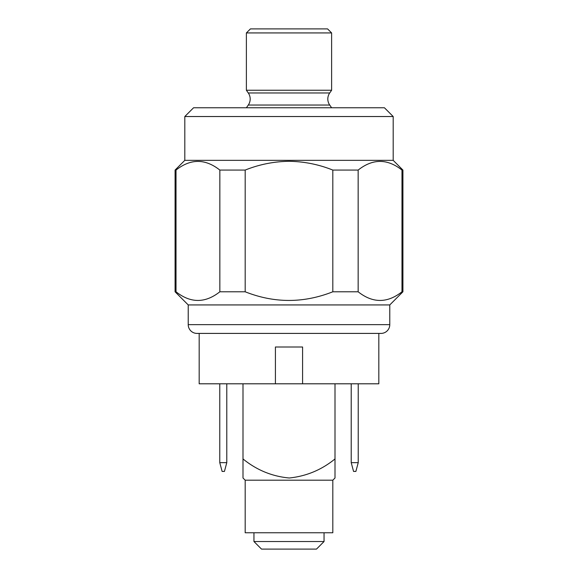 <?xml version="1.0" encoding="UTF-8"?>
<svg xmlns="http://www.w3.org/2000/svg" width="578" height="578" viewBox="0 0 578 578"><rect width="100%" height="100%" fill="white"/><g stroke="black" fill="none" stroke-linecap="round" stroke-linejoin="round"><path stroke-width="0.87" d="M245.188 480.188L332.812 480.188L332.812 532.764L245.188 532.764L245.188 480.188L242.998 477.999L242.998 458.939L242.998 477.999M332.812 480.188L335.002 477.999L335.002 458.939C321.621 469.849 306.383 476.207 289.296 477.999C272.094 476.424 256.661 470.066 242.998 458.939L242.998 383.799M302.583 383.799L199.179 383.799L199.179 333.412L378.821 333.412L378.821 383.799L302.583 383.799L302.583 346.995L275.417 346.995L302.583 346.995M275.417 383.799L275.417 346.995M335.002 383.799L335.002 476.901M253.952 541.528L261.516 549.1L316.484 549.1L324.048 541.528L253.952 541.528L253.952 532.764M324.048 541.528L324.048 532.764M358.23 383.799L358.23 462.66L355.882 471.424L353.563 471.424L351.214 462.66L358.23 462.66M351.214 383.799L351.214 462.66M219.77 462.66L226.786 462.66L224.437 471.424L222.118 471.424L219.77 462.66L219.77 383.799M226.786 462.66L226.786 383.799M379.19 333.412L381.01 333.412A8.764 8.764 0 0 0 389.774 324.648L389.774 304.931L188.226 304.931L175.083 291.789L175.083 170.069L176.023 170.069L176.023 291.789L175.083 291.789M381.01 333.412L196.99 333.412A8.764 8.764 0 0 1 188.226 324.648L188.226 304.931M329.713 105.037L248.287 105.037A10.512 10.512 0 0 0 248.287 92.971L246.38 90.24L331.62 90.24L329.713 92.971A10.512 10.512 0 0 0 329.713 105.037L331.62 107.768M389.774 304.931L402.917 291.789L401.977 291.789C387.339 303.32 372.738 303.32 358.158 291.789L332.812 291.789C303.551 303.32 274.34 303.32 245.188 291.789L219.842 291.789C205.212 303.32 190.603 303.32 176.023 291.789M393.192 160.344L184.808 160.344L184.808 116.532L393.192 116.532L393.192 160.344L402.917 170.069L401.977 170.069C387.339 158.538 372.738 158.538 358.158 170.069L332.812 170.069C318.767 164.434 304.158 161.515 289 161.305C273.871 161.515 259.262 164.434 245.188 170.069L219.842 170.069C205.212 158.538 190.603 158.538 176.023 170.069M393.192 116.532L384.428 107.768L193.572 107.768L184.808 116.532M248.287 105.037L246.38 107.768M246.38 32.932L250.44 28.9L327.56 28.9L331.62 32.932L246.38 32.932L246.38 90.24M331.62 32.932L331.62 90.24M219.842 291.789L219.842 170.069M245.188 291.789L245.188 170.069M332.812 291.789L332.812 170.069M358.158 291.789L358.158 170.069M401.977 291.789L401.977 170.069M289 549.1L316.484 549.1L289 549.1M261.516 549.1L316.484 549.1M248.287 92.971L329.713 92.971M389.774 324.648L188.226 324.648M402.917 291.789L402.917 170.069M184.808 160.344L175.083 170.069"/></g></svg>
